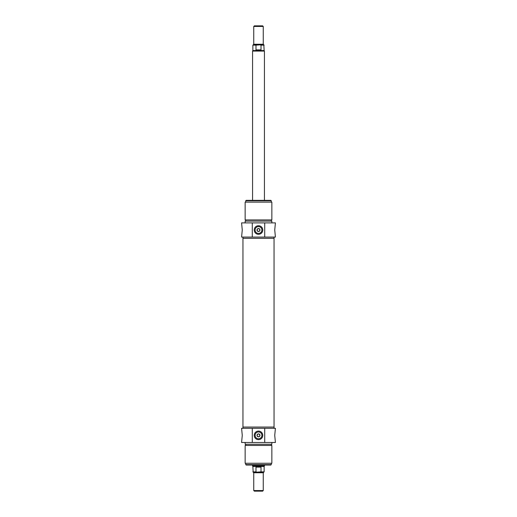 <?xml version="1.0" encoding="UTF-8"?>
<svg xmlns="http://www.w3.org/2000/svg" width="517" height="517" viewBox="0 0 517 517"><rect width="100%" height="100%" fill="white"/><g stroke="black" fill="none" stroke-linecap="round" stroke-linejoin="round"><path stroke-width="0.78" d="M242.951 428.296L242.951 427.055L274.049 427.055L274.049 238.324L242.951 238.324L274.049 238.324L274.049 237.077M258.5 490.555L253.75 490.555L254.345 491.15L262.655 491.15L263.25 490.555L258.5 490.555M263.25 490.555L263.25 472.751L253.75 472.751L253.156 472.157L256.742 472.157L255.98 471.859L255.98 467.116L261.02 467.116L261.02 471.859L256.742 472.157M260.258 472.157L263.844 472.157L263.25 472.751M255.98 467.116L258.5 466.773L261.02 467.116M261.02 471.859L264.135 471.859L264.135 466.437L252.865 466.437L253.156 472.157M264.433 465.035L264.433 465.927L252.567 465.927L252.567 465.035M258.5 26.445L263.25 26.445L262.655 25.85L254.345 25.85L253.75 26.445L258.5 26.445M253.75 26.445L253.75 44.249L263.25 44.249L263.844 44.843L260.258 44.843L261.02 45.141L261.02 49.884L255.98 49.884L255.98 45.141L260.258 44.843M256.742 44.843L253.156 44.843L253.75 44.249M261.02 49.884L258.5 50.227L255.98 49.884M255.98 45.141L252.865 45.141L252.865 50.563L264.135 50.563L263.844 44.843M252.567 200.338L252.567 51.073L264.433 51.073L264.433 200.338M252.277 442.481L275.412 442.481L274.734 435.359L275.412 428.296L241.588 428.296L242.266 435.359L241.588 442.481L252.277 442.481L252.277 428.296M245.148 442.481L245.148 444.265L271.852 444.265L271.852 442.481M258.5 445.454L271.852 445.454L271.852 463.258L245.148 463.258L245.148 445.454L258.5 445.454M242.951 237.077L242.951 427.055L274.049 427.055L274.049 428.296M259.986 435.359A1.486 1.486 0 0 1 258.5 436.846A1.486 1.486 0 0 1 257.014 435.359A1.486 1.486 0 0 1 258.5 433.879A1.486 1.486 0 0 1 259.986 435.359M264.723 428.296L264.723 442.481M257.014 435.359C258.002 437.272 258.998 437.272 259.986 435.359C258.998 433.446 258.002 433.446 257.014 435.359M262.785 435.359A4.285 4.285 0 0 0 256.354 431.65A4.285 4.285 0 0 0 256.354 439.075A4.285 4.285 0 0 0 262.785 435.359M261.899 435.359A3.399 3.399 0 0 1 256.8 438.3A3.399 3.399 0 0 1 256.8 432.419A3.399 3.399 0 0 1 261.899 435.359M245.743 464.621L246.157 465.035L270.843 465.035L271.257 464.621L245.743 464.621L245.743 463.258M264.723 222.892L241.588 222.892L242.266 230.013L241.588 237.077L275.412 237.077L274.734 230.013L275.412 222.892L264.723 222.892L264.723 237.077M271.852 222.892L271.852 221.108L245.148 221.108L245.148 222.892M258.5 219.925L245.148 219.925L245.148 202.121L271.852 202.121L271.852 219.925L258.5 219.925M257.014 230.013A1.486 1.486 0 0 1 258.5 228.527A1.486 1.486 0 0 1 259.986 230.013A1.486 1.486 0 0 1 258.5 231.493A1.486 1.486 0 0 1 257.014 230.013M252.277 237.077L252.277 222.892M259.986 230.013C258.998 228.1 258.002 228.1 257.014 230.013C258.002 231.926 258.998 231.926 259.986 230.013M254.215 230.013A4.285 4.285 0 0 0 260.646 233.723A4.285 4.285 0 0 0 260.646 226.297A4.285 4.285 0 0 0 254.215 230.013M255.101 230.013A3.399 3.399 0 0 1 260.2 227.073A3.399 3.399 0 0 1 260.2 232.954A3.399 3.399 0 0 1 255.101 230.013M271.257 200.751L270.843 200.338L246.157 200.338L245.743 200.751L271.257 200.751L271.257 202.121M255.98 471.859L252.865 471.859M261.02 45.141L264.135 45.141M253.75 472.751L253.75 490.555M264.135 466.437L264.433 465.927M252.865 466.437L252.567 465.927M263.25 44.249L263.25 26.445M252.865 50.563L252.567 51.073M264.135 50.563L264.433 51.073M271.257 445.454L271.257 444.265M245.743 445.454L245.743 444.265M271.257 464.621L271.257 463.258M245.743 219.925L245.743 221.108M271.257 219.925L271.257 221.108M245.743 200.751L245.743 202.121"/></g></svg>
